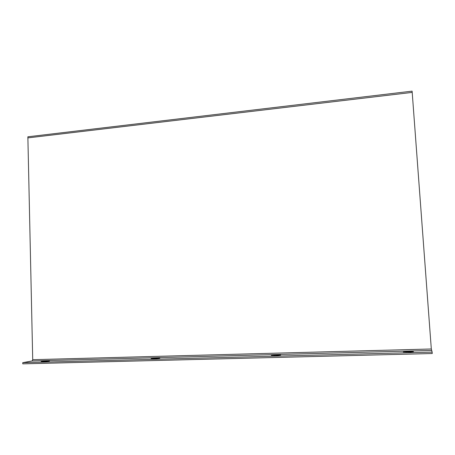 <?xml version="1.0" encoding="UTF-8"?>
<svg xmlns="http://www.w3.org/2000/svg" width="455" height="455" viewBox="0 0 455 455"><rect width="100%" height="100%" fill="white"/><g stroke="black" fill="none" stroke-linecap="round" stroke-linejoin="round"><path stroke-width="0.68" d="M412.202 92.399L431.312 348.985L32.72 359.695L27.886 137.888L412.202 92.399L412.111 91.142L27.863 136.796L27.886 137.888L412.202 92.399M32.72 359.695L32.146 360.963L22.75 362.669L432.148 352.125L431.312 348.985M22.75 362.669L22.773 363.858L432.25 353.518L432.148 352.125M410.711 351.527L403.318 351.942L410.734 351.965L413.51 351.675L410.711 351.527L410.746 351.965M278.528 354.985L271.299 355.423L277.607 355.429L280.638 355.099L278.528 354.985L278.545 355.389M158.226 358.13L151.088 358.591L156.526 358.574L159.836 358.221L158.226 358.13L158.238 358.483M48.275 361.008L41.178 361.48L45.932 361.452L49.515 361.071L48.275 361.008L48.281 361.298M32.146 360.963L431.454 350.441M44.778 361.48L44.772 361.099M154.416 358.631L154.399 358.233M274.354 355.514L274.337 355.093M406.127 352.085L406.099 351.647"/></g></svg>
